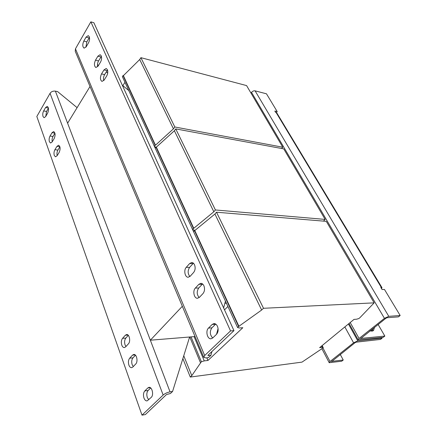 <?xml version="1.0" encoding="UTF-8"?>
<svg xmlns="http://www.w3.org/2000/svg" width="437" height="437" viewBox="0 0 437 437"><rect width="100%" height="100%" fill="white"/><g stroke="black" fill="none" stroke-linecap="round" stroke-linejoin="round"><path stroke-width="0.66" d="M370.008 330.853L372.051 331.12L373.493 330.58L374.558 327.247M45.776 116.384L46.557 111.451L48.441 108.196M43.034 116.537C42.52 114.669 42.722 112.801 43.64 110.932L45.59 107.54L47.218 106.366C48.807 107.595 48.949 109.862 47.638 113.167L45.672 116.553L44.088 117.7L43.034 116.537M52.238 141.768C51.866 139.884 52.118 138.125 52.981 136.491L54.936 133.252M49.403 141.752C48.873 139.807 49.081 137.906 50.026 136.044L52.041 132.684L53.653 131.564C55.362 132.837 55.537 135.175 54.172 138.573L52.14 141.932L50.566 143.019L49.403 141.752M57.181 155.588C56.744 153.638 56.979 151.808 57.897 150.099L59.907 146.848M54.286 155.474C53.74 153.48 53.948 151.552 54.92 149.689L56.979 146.34L58.591 145.242C60.382 146.542 60.574 148.93 59.17 152.393L57.089 155.741L55.521 156.807L54.286 155.474M125.976 346.497L125.053 344.864C124.272 342.138 124.529 339.882 125.829 338.085L128.309 335.337M121.781 345.137C121 342.406 121.257 340.139 122.557 338.336L125.326 335.25L126.648 334.529C129.407 334.07 130.838 341.466 128.423 343.821L125.621 346.885L124.365 347.573C123.272 347.595 122.409 346.781 121.781 345.137M133.269 366.583L132.182 364.737C131.373 361.929 131.635 359.635 132.974 357.854L135.465 355.205M128.882 365.097C128.074 362.278 128.336 359.979 129.674 358.187L132.526 355.144L133.782 354.467C136.666 353.915 138.261 361.656 135.727 364.005L132.843 367.025L131.646 367.675C130.483 367.714 129.56 366.856 128.882 365.097M148.733 399.795L147.318 397.561C146.45 394.6 146.723 392.229 148.143 390.465L150.689 387.958M143.97 398.069C143.107 395.092 143.38 392.716 144.794 390.946L147.815 387.963L148.973 387.351C152.092 386.625 154.015 395.015 151.246 397.37L147.094 400.904C145.789 400.991 144.751 400.046 143.97 398.069M194.525 264.795C195.563 267.712 195.263 270.274 193.624 272.475L190.166 276.255L188.194 277.238C184.944 277.484 183.513 270.088 186.255 267.329L189.663 263.533L191.745 262.506C192.903 262.566 193.831 263.331 194.525 264.795M203.893 285.782C204.975 288.802 204.663 291.408 202.976 293.598L199.403 297.335L197.502 298.269C194.077 298.618 192.449 290.851 195.344 288.076L198.868 284.318L200.867 283.34C202.129 283.378 203.139 284.192 203.893 285.782M217.457 326.313C218.593 329.509 218.276 332.18 216.501 334.332L212.753 337.948L211.055 338.773C207.34 339.358 205.314 330.875 208.476 328.094L212.163 324.451L213.972 323.582C215.419 323.56 216.577 324.473 217.457 326.313M89.224 36.615C89.864 38.527 89.634 40.575 88.547 42.755L86.247 46.71L84.128 48.174C82.473 46.879 82.364 44.514 83.8 41.073L86.073 37.123L88.247 35.621L89.224 36.615M101.209 55.794C101.887 57.793 101.652 59.902 100.51 62.109L98.096 66.091L95.916 67.522C94.119 66.173 93.977 63.72 95.501 60.169L97.888 56.187L100.122 54.712L101.209 55.794M107.382 69.62C108.081 71.673 107.846 73.809 106.666 76.022L104.192 80.009L102.001 81.413C100.106 80.031 99.947 77.529 101.515 73.908L103.968 69.92L106.218 68.478L107.382 69.62M226.421 303.234L224.869 303.3M195.202 230.217L194.072 230.152L192.493 229.338M356.63 319.207L354.003 319.403L319.627 347.644L322.288 347.339L323.243 347.666L322.309 348.431L302 362.12L190.286 377.06L191.788 375.651L201.386 361.738L204.254 360.886L207.957 360.459L242.825 327.712L239.11 327.99L237.559 327.493L238.613 326.499L261.654 310.019L263.5 308.287L374.148 302.857L359.908 317.694L358.881 318.529L356.63 319.207M321.599 346.022L322.288 347.339M206.838 357.81L207.957 360.459M195.039 336.561L194.094 336.637L204.254 360.886M122.835 85.636L124.977 82.325M227.912 306.479L224.503 309.855M155.211 148.148L155.993 147.083L156.348 147.138L193.749 228.305L213.83 211.781L215.408 209.962L325.155 219.418L323.462 221.117M156.348 147.138L174.385 130.756L213.83 211.781M174.385 130.756L175.756 128.904L215.408 209.962M175.756 128.904L283.744 148.891L325.155 219.418M192.488 229.321L193.749 228.305M155.993 147.083L193.383 228.283M122.284 85.177L128.757 90.546L122.365 76.644L123.054 75.563L123.398 75.645L155.463 145.215L173.451 128.839L174.816 126.987L282.755 147.203L281.614 148.498M123.398 75.645L139.709 59.53L173.451 128.839M139.709 59.53L140.911 57.673L174.816 126.987M140.911 57.673L246.577 85.586L282.755 147.203M155.867 147.247L154.337 146.242M154.327 146.226L155.108 145.16L155.463 145.215M123.054 75.563L155.108 145.16M193.525 231.577L214.928 214.032L261.654 310.019M194.787 230.556L238.99 326.472M214.928 214.032L216.512 212.218L263.5 308.287M216.512 212.218L326.292 221.351L374.148 302.857M322.151 345.569L323.243 347.666M182.863 358.602L190.286 377.06M183.753 355.762L191.788 375.651M189.789 336.987L200.446 362.634M191.035 336.883L201.386 361.738M128.757 90.546L237.559 327.493M194.421 230.539L238.613 326.499M250.958 93.054L251.515 92.349C252.608 91.158 253.799 90.661 255.093 90.847L388.788 316.339L384.445 318.354L359.083 338.467L358.149 339.828L383.211 337.331L384.844 336.075L360.421 338.467M388.788 316.339L400.172 315.498L398.418 316.869L387.018 317.737L385.937 318.24L360.541 338.691M340.248 354.418L343.236 360.012L331.421 361.415M343.236 360.012L341.707 361.208L329.192 362.71L330.017 361.519L353.588 342.821L344.842 326.931M353.588 342.821L357.794 340.865L382.124 338.167L380.507 339.418L356.155 342.166L355.106 342.652L331.541 361.639M382.124 338.167L381.736 337.495M370.27 330.645L370.292 330.935M371.871 329.372L371.772 331.137M372.564 331.028L372.947 328.526M378.098 324.445L384.844 336.075M381.572 288.688L381.96 287.655L381.304 287.437L276.195 112.648L276.938 113.15M276.195 112.648L275.714 112.533L274.824 111.058L277.222 111.626L266.477 93.808L255.093 90.847M276.331 112.686L277.222 111.626M400.172 315.498L384.462 289.452L382.069 289.518L380.824 287.448L381.304 287.437M194.094 336.637L150.35 340.204L67.609 123.196L90.022 86.504M189.631 336.998L172.566 391.486L170.042 391.863L150.35 340.204L182.322 306.282M77.109 107.649L57.58 91.584L55.39 91.142C53.068 90.869 51.293 91.595 50.064 93.31L36.828 116.499L141.998 415.15L145.352 414.571L166.519 394.529L170.414 393.513L172.566 391.486M170.042 391.863C167.322 392.399 165.017 393.458 163.138 395.043L141.998 415.15M211.912 351.534L210.885 355.352L208.471 357.63L205.925 357.914L203.789 357.395L204.685 355.516L230.539 330.918L233.964 330.651L208.099 355.144L207.919 355.521L208.345 355.631L208.127 355.123M203.762 357.329L75.246 51.326L75.454 48.829L90.852 21.85L93.873 22.729L233.964 330.651M90.852 21.85L230.539 330.918M189.871 276.545C187.67 273.666 187.582 270.607 189.609 267.362L193.411 263.205M199.179 297.553C196.732 294.587 196.579 291.408 198.72 288.016L202.566 283.968M212.715 337.987C209.842 334.868 209.563 331.492 211.879 327.854L215.714 324.09M85.92 47.212L86.81 41.876L89.465 37.38M97.691 66.659C97.26 64.72 97.544 62.808 98.554 60.923L101.4 56.324M103.766 80.594C103.247 78.584 103.525 76.595 104.596 74.623L107.529 70.007M210.885 355.352L208.345 355.631M225.454 301.109L223.624 307.927M218.074 328.597L216.544 334.283M97.489 64.616L98.489 65.441M106.278 71.903L107.699 73.077M46.557 111.451L43.64 110.932M52.981 136.491L50.026 136.044M57.897 150.099L54.92 149.689M125.829 338.085L122.557 338.336M132.974 357.854L129.674 358.187M148.143 390.465L144.794 390.946M350.201 322.528L359.083 338.467M384.445 318.354L251.515 92.349M322.921 347.934L330.017 361.519M357.794 340.865L348.426 323.986M163.138 395.043L50.064 93.31M67.609 123.196L55.39 91.142M75.454 48.829L204.685 355.516M101.515 73.908L104.596 74.623M107.049 70.657L103.968 69.92M95.501 60.169L98.554 60.923M100.947 56.957L97.888 56.187M89.088 37.943L86.073 37.123M83.8 41.073L86.81 41.876M208.476 328.094L211.879 327.854M215.578 324.221L212.163 324.451M195.344 288.076L198.72 288.016M202.244 284.269L198.868 284.318M186.255 267.329L189.609 267.362M193.023 263.577L189.663 263.533M150.23 387.624L147.815 387.963M135.115 354.893L132.526 355.144M128.025 335.053L125.326 335.25M59.874 146.75L56.979 146.34M54.904 133.132L52.041 132.684M48.414 108.054L45.59 107.54M329.187 362.694L321.84 348.6M358.138 339.817L349.059 323.467M276.927 113.128L381.96 287.655"/></g></svg>

